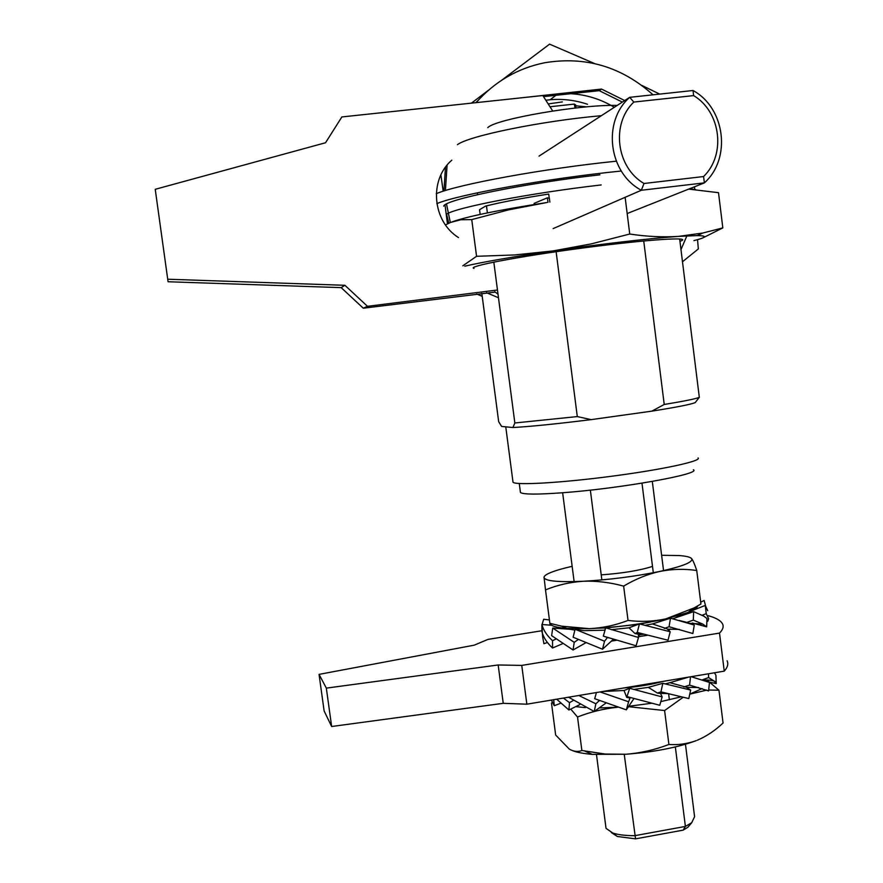 <?xml version="1.0" encoding="UTF-8"?>
<svg xmlns="http://www.w3.org/2000/svg" width="883" height="883" viewBox="0 0 883 883"><rect width="100%" height="100%" fill="white"/><g stroke="black" fill="none" stroke-linecap="round" stroke-linejoin="round"><path stroke-width="1.32" d="M601.356 115.695C541.5 120.949 468.63 135.949 457.427 144.68C468.63 135.949 541.5 120.949 601.356 115.695M512.902 481.345L513.023 482.261C515.937 485.484 561.676 482.858 612.327 476.158C663.034 469.513 702.184 460.97 698.089 457.902C702.184 460.97 663.034 469.513 612.327 476.158C561.676 482.858 515.937 485.484 513.023 482.261L512.902 481.345M621.577 415.385L591.124 419.635C556.202 423.961 530.131 426.588 512.924 427.527L501.599 426.434L498.663 421.655L501.599 426.434L512.924 427.527L514.844 422.979L493.818 262.085L514.844 422.979L577.294 416.577L591.124 419.635C556.202 423.961 530.131 426.588 512.924 427.527L514.844 422.979L577.294 416.577L591.124 419.635L651.842 411.147L664.226 404.469L643.729 240.96L664.226 404.469C684.027 401.213 695.727 398.84 699.303 397.35C695.727 398.84 684.027 401.213 664.226 404.469L651.842 411.147L621.577 415.385M481.82 293.322L498.663 421.655L481.82 293.322M486.478 205.871L487.394 212.902L486.478 205.871M616.268 161.203C544.281 168.476 458.1 184.326 436.268 193.675C458.1 184.326 544.281 168.476 616.268 161.203M679.656 238.94L699.314 397.339L695.186 402.615C690.903 404.403 676.455 407.251 651.842 411.147C676.455 407.251 690.903 404.403 695.186 402.615L699.314 397.339L695.186 402.615L699.314 397.339L679.656 238.94M548.718 194.061L549.27 198.344L548.718 194.061C522.085 198.211 501.036 202.218 485.584 206.092L479.546 209.724L480.153 214.426M556.124 251.71L577.294 416.577L556.124 251.71M621.279 171.015C548.023 178.333 458.045 194.536 436.831 203.631C458.045 194.536 548.023 178.333 621.279 171.015M520.33 491.577L520.451 492.515C523.244 494.513 537.195 494.601 562.316 492.769C619.678 488.652 701.897 473.95 693.398 469.745M605.815 826.753L606.025 828.353L612.857 833.066C618.199 834.788 625.484 835.66 634.689 835.693L685.396 826.433L683.166 830.141L687.967 827.183L690.429 824.236M675.34 746.941L685.396 826.433L691.731 822.691L694.59 816.687L685.451 744.27M669.38 699.811L668.608 693.718M653.31 572.736L641.985 483.167M683.166 830.141L635.55 838.85L624.248 754.358M601.864 579.91L590.352 490.131M611.29 832.503L617.327 836.477L635.55 838.85M697.658 605.937C697.173 607.89 693.928 610.065 687.934 612.46L665.771 618.895L694.115 607.912L700.925 604.016L696.742 570.506C684.557 568.696 672.239 569.005 659.789 571.433C647.338 574.248 635.296 579.149 623.652 586.124C609.998 582.383 596.511 580.76 583.199 581.268C558.277 582.339 545.208 581.091 544.016 577.537C543.917 576.058 546.169 574.38 550.782 572.493C555.826 570.462 562.946 568.409 572.151 566.334M690.363 557.67L691.599 558.575C693.067 560.495 694.778 564.48 696.742 570.506M661.621 555.286L679.358 555.562C686.201 556.091 690.274 557.085 691.599 558.575C693.563 562.041 682.956 566.323 659.789 571.433C635.032 576.478 609.502 579.756 583.199 581.268C569.91 582.14 557.35 585.032 545.506 589.91L549.866 623.321L561.687 626.179L589.303 628.652C602.614 628.012 615.517 625.274 628.034 620.429L623.652 586.124M628.034 620.429C640.782 622.051 653.365 621.533 665.771 618.895C641.102 624.281 615.617 627.537 589.303 628.652L566.743 628.409C556.213 627.57 550.628 625.892 549.988 623.354C550.197 625.285 550.153 625.274 549.866 623.321M652.504 566.389C640.009 570.44 622.912 573.266 601.224 574.866M544.038 577.096L545.506 589.91M552.504 702.625L551.489 703.078L555.661 735.042L569.303 749.115C573.762 751.643 577.946 752.106 581.875 750.495L577.526 717.007L570.738 709.104M683.243 697.228L664.601 710.539L668.906 744.479C654.987 749.822 640.683 753.067 625.97 754.248L592.283 754.358C583.74 753.663 577.151 752.426 572.526 750.649M668.906 744.479C678.21 745.131 687.294 743.861 696.146 740.671L696.135 740.682C677.449 747.559 654.06 752.073 625.97 754.248L605.308 754.06L581.875 750.495M664.601 710.539L628.464 706.676M617.714 707.228C603.608 708.729 590.208 711.985 577.526 717.007M617.647 707.206L599.182 707.934M585.528 707.603L575.716 706.643M662.747 692.316L659.458 693.365M702.095 688.574L689.778 694.115M681.367 696.775L660.815 701.61M651.477 703.276L628.751 706.268M706.334 680.142L707.173 681.521M551.489 703.078L552.383 702.36M706.632 690.153L689.766 694.159M707.051 680.109L718.961 690.23L708.674 690.009M697.294 740.23C706.477 736.334 715.064 730.594 723.056 723.022L718.961 690.23M702.228 615.241L706.234 613.63L708.652 618.773L707.747 621.246L706.875 621.102M638.266 624.347L605.948 627.912M605.65 627.934L599.292 628.166M650.771 621.93L639.987 624.049M693.63 611.643L693.31 620.098L702.813 624.104L706.665 626.842L706.963 618.519L703.861 616.168L693.63 611.643L672.725 618.74M683.574 614.038L675.098 617.934M679.115 620.44L686.919 622.394L693.31 620.098M707.691 610.661L705.274 605.418L688.376 612.129M705.274 605.418L706.234 613.63M706.665 626.842L692.349 623.034M605.341 629.06L605.694 627.835L638.486 637.482L638.387 634.126L635.065 633.597L628.994 627.791L639.435 623.906L670.186 631.764L667.162 628.851L652.427 623.939L670.506 618.177L694.27 625.054L686.919 622.394M694.27 625.054L692.857 633.53L669.049 626.731L670.506 618.177M664.314 628.464L669.049 626.731M652.427 623.939L644.987 625.352M670.186 631.764L668.023 640.219L643.232 633.961L636.544 633.839M639.435 623.906L637.25 632.405L643.232 633.961M635.065 633.597L637.25 632.405M644.104 634.182L638.409 634.965M605.308 628.839L604.8 630.164L583.884 630.661L575.098 629.27L573.111 637.228L602.504 649.226L613.332 639.347M628.994 627.791L611.367 629.678M638.486 637.482L636.091 645.782L603.321 636.113L605.694 627.835M608.862 637.934L603.321 636.113M636.378 644.767L639.226 634.987M607.349 637.636L604.535 641.224L575.098 629.27M604.535 641.224L602.504 649.226M578.111 639.656L574.226 642.327L552.747 628.067L569.579 629.248L565.672 627.945M574.899 630.087L569.579 629.248M574.226 642.327L573.056 649.987L585.528 642.934M552.747 628.067L551.621 635.639L573.056 649.987M555.65 639.16L552.548 640.705C546.919 635.572 543.365 630.175 541.908 624.502L551.61 625.252M552.548 640.705L552.548 648.001L562.206 643.873M541.908 624.502L541.93 631.709C543.398 637.416 546.93 642.846 552.548 648.001M543.597 636.323L542.637 636.72L541.908 625.418M542.074 624.513L543.685 619.248L549.425 619.921M542.637 636.72L543.917 643.718L547.394 642.471M542.879 638.045L543.917 643.718M705.55 605.683L704.104 600.473L700.705 602.195M679.59 616.069L680.186 616.213M688.563 677.129L669.899 682.702L686.367 687.217L690.661 690.076L662.824 683.321L660.937 691.886L668.089 693.585L659.325 693.343L660.572 693.508L662.129 696.919L629.722 688.321L626.687 697.371L630.032 698.034L628.608 701.775L600.065 691.941M627.371 696.698L659.778 705.274L662.129 696.919M663.111 681.389C651.533 684.546 638.343 686.753 623.553 688.012M626.687 697.371L624.038 690.473L602.394 691.544M596.411 692.548L594.7 698.696L626.323 709.855L633.939 698.596M628.608 701.775L626.323 709.855M629.722 688.321L624.038 690.473M599.336 700.605L595.87 703.795L578.795 695.495M595.87 703.795L594.226 711.499L605.848 703.122M568.564 697.217L594.226 711.499M572.979 700.638L569.502 702.68L563.442 698.067M569.502 702.68L568.895 710.009L579.778 704.634M556.709 699.193L568.895 710.009M553.696 699.7L554.27 705.727L560.573 703.31M551.389 700.087L554.27 705.727M715.318 672.647L715.02 673.431M708.497 673.784L708.63 677.559L715.484 681.963L716.223 683.608L715.925 675.318L714.457 672.791M702.338 679.844L708.63 677.559M716.223 683.608L707.691 681.72M690.506 676.797L689.601 685.109L708.574 690.925L709.479 682.449L691.157 676.687M684.005 677.89L676.632 680.694M683.928 686.941L689.601 685.109M708.574 690.925L706.279 690.02M662.824 683.321L648.332 687.349L657.427 693.078L660.937 691.886M669.899 682.702L665.241 683.906M690.661 690.076L688.806 698.574L668.089 693.585M659.325 693.343L657.427 693.078M648.332 687.349L633.674 689.468M541.588 630.793L488.023 639.38L474.204 645.175L319.05 674.38L324.127 710.981L331.644 726.51L326.335 688.122L498.167 664.976L521.754 665.407L719.513 633.089C722.934 629.678 723.928 626.577 722.504 623.817C720.749 620.55 716.003 617.857 708.287 615.716M331.644 726.51L503.244 703.321L498.167 664.976M319.05 674.38L326.335 688.122M668.574 630.208L670.528 629.027M611.389 641.124L616.455 640.296M638.74 636.676L647.979 635.175M503.244 703.321L526.853 704.192L521.754 665.407M719.513 633.089L724.248 671.146L526.853 704.192M724.248 671.146C727.625 667.371 728.574 663.928 727.095 660.793M446.268 214.414C454.259 207.814 529.999 193.068 601.191 184.944M443.719 206.136C444.712 199.724 523.774 183.399 599.91 174.823M445.496 224.933L450.507 222.461C464.922 216.92 497.03 210.286 546.853 202.527L508.884 209.801L471.743 219.602L476.566 256.302L462.802 265.816M689.148 188.929L695.539 189.569M692.029 189.304L691.853 187.847M688.685 189.105L718.508 192.682L722.824 227.902L702.835 233.024L678.442 236.39C662.945 237.384 646.72 236.589 629.745 234.028L591.356 243.863L553.067 250.915L514.745 254.944L476.566 256.302M703.398 237.626L722.824 227.902M464.778 266.18C483.078 261.942 512.504 256.854 553.067 250.915C604.248 243.642 646.036 238.796 678.442 236.39L697.195 235.584C707.669 235.761 706.588 237.439 693.961 240.606M450.507 222.461L460.738 219.768L471.743 219.602M474.016 268.41C466.003 266.556 519.381 256.335 584.038 247.847C648.751 239.304 694.744 236.434 679.987 241.291M625.131 197.306L629.745 234.028M547.979 202.362L547.394 197.814L549.369 198.366L549.844 202.086M534.281 204.492L534.138 203.355L547.394 197.814M548.42 103.896L562.372 101.909M617.206 105.419C580.297 104.349 494.844 119.227 487.769 127.671M693.034 90.508C725.418 108.156 731.532 158.719 704.391 182.869L641.334 190.264C608.542 173.013 601.985 121.556 629.689 97.329L693.034 90.508L693.619 95.596C720.97 111.865 726.179 154.801 703.574 176.545L704.391 182.869L627.173 213.543M693.619 95.596L633.817 102.064C610.793 123.885 616.323 167.505 644.005 183.487L641.334 190.264L553.155 228.598M633.817 102.064L629.689 97.329L539.016 156.125M644.005 183.487L703.574 176.545M550.175 106.733L574.303 104.084L575.043 108.057M574.303 104.084L575.76 105.011L575.893 107.958M575.793 105.805L586.709 106.876M155.231 189.304L168.068 281.754L155.231 189.304L325.54 142.748L341.876 116.942L542.813 95.541L552.714 111.004M458.498 237.571C432.361 221.346 428.719 179.9 451.809 160.176M495.231 292.107L363.288 308.211L341.18 287.637L168.068 281.754M497.471 290.01L367.483 306.313L344.911 285.297L168.002 279.227M367.483 306.313L363.288 308.211M344.911 285.297L341.18 287.637M477.571 194.657L477.328 192.825M445.407 190.529L447.085 165.143M476.125 102.638C494.612 81.666 517.35 68.388 544.314 62.814C585.352 55.96 621.588 66.622 653.023 94.812M694.568 186.777L694.634 189.492M686.875 235.871L680.981 249.58M450.319 222.538L446.489 203.885M443.928 190.993L445.485 167.218L443.928 190.993M475.849 102.671L483.266 95.044L475.849 102.671M448.774 223.222L446.588 214.216L448.774 223.222M543.575 96.611L599.281 90.673L622.349 102.086M516.445 98.344L601.544 89.073L599.281 90.673M601.544 89.073L624.722 100.552M486.533 292.726L498.487 297.759M482.228 296.39L476.71 293.962M659.656 94.095L641.753 85.375M594.645 63.576L549.579 44.15L501.643 80.254M682.493 261.754L698.332 248.94L697.537 239.668M546.025 100.221L550.197 99.746C562.901 98.664 575.341 100.176 587.504 104.282M570.837 93.708C586.367 94.658 600.859 99.183 614.314 107.296M488.608 90.121L471.445 103.145M447.46 223.863L445.021 204.9M443.189 191.225L440.904 174.922M498.012 294.171L494.701 291.699M505.76 426.842L513.023 482.261L505.76 426.842M520.451 492.515L519.27 483.509M687.967 827.183L691.731 822.691M652.305 481.434L663.552 570.617M679.402 696.301L679.524 697.283M562.637 492.747L574.127 581.61M596.489 754.634L606.025 828.353M617.327 836.477L612.857 833.066M687.934 612.46L694.115 607.912M566.743 628.409L561.687 626.179M592.283 754.358L584.965 751.135M688.773 623.255L702.813 624.104M667.482 629.16L679.281 629.413M703.883 680.351C707.415 679.314 715.285 680.859 715.484 681.963M713.541 683.012L715.87 682.581M686.599 687.371L698.574 687.504M697.195 235.584L702.835 233.024M555.915 95.298L550.197 99.746"/></g></svg>
